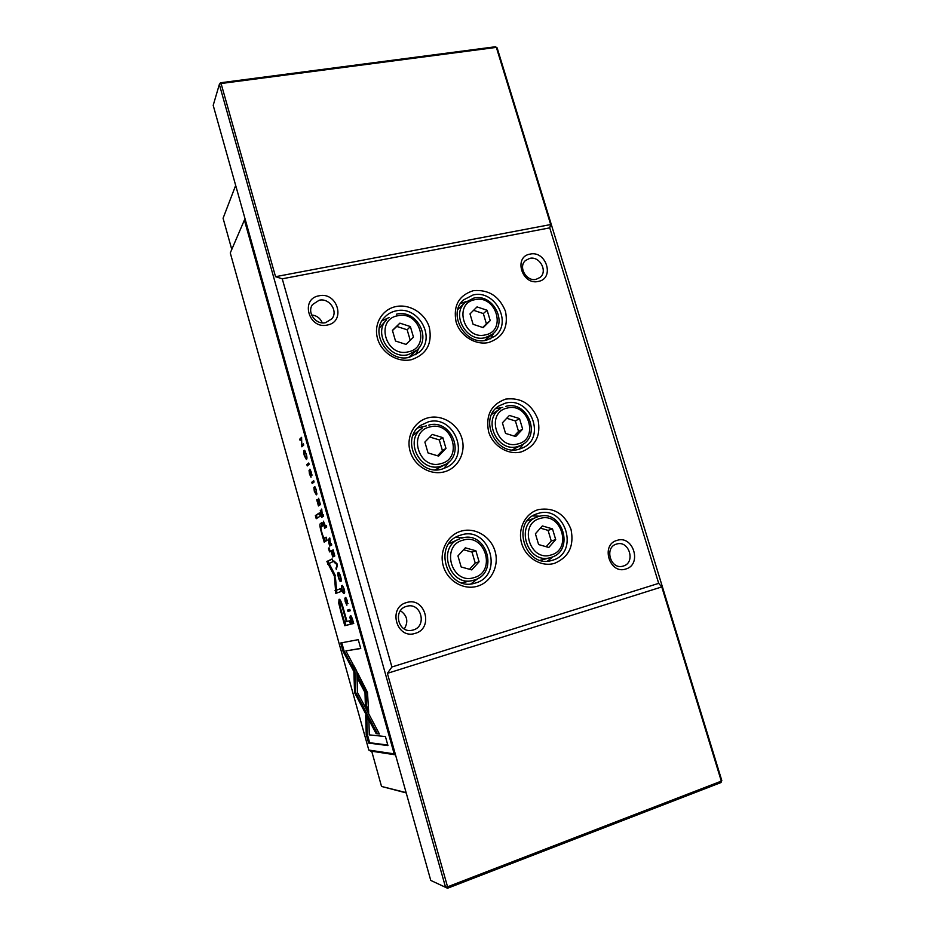 <?xml version="1.0" encoding="UTF-8"?>
<svg xmlns="http://www.w3.org/2000/svg" width="935" height="935" viewBox="0 0 935 935"><rect width="100%" height="100%" fill="white"/><g stroke="black" fill="none" stroke-linecap="round" stroke-linejoin="round"><path stroke-width="1.4" d="M406.199 792.915L381.527 786.44L406.117 792.611M371.709 751.214L381.527 786.44M235.667 185.434L223.079 218.252L231.775 249.446M413.223 629.98C427.494 626.24 421.007 602.047 406.912 606.266L406.491 606.383C392.606 609.807 398.053 633.533 412.031 630.272L413.223 629.98M404.306 628.939C408.595 621.623 407.298 615.557 400.437 610.73M623.283 566.049C635.905 562.776 629.208 540.079 616.808 544.006L616.597 544.065C604.139 547.127 610.274 569.66 622.663 566.224L623.283 566.049M536.129 279.32L540.056 277.438C548.097 271.372 539.705 255.851 529.759 258.364L525.552 260.468C517.815 266.685 526.347 281.902 536.129 279.32M325.614 322.657L331.89 318.788C338.423 311.133 329.272 297.739 319.221 300.228L312.57 304.529C306.551 312.313 315.808 325.181 325.614 322.657M322.294 322.856C320.249 318.145 316.684 315.516 311.589 314.966M406.491 602.584C424.981 596.32 434.179 628.32 415.269 633.346C396.627 639.856 387.429 607.353 406.491 602.584M617.077 540.372C633.264 534.832 642.392 564.658 625.796 569.018C609.48 574.768 600.34 544.509 617.077 540.372M530.04 254.11C546.297 250.206 555.004 278.642 538.338 281.423C521.964 285.514 513.245 256.693 530.04 254.11M319.01 295.799C337.523 291.404 346.266 321.815 327.343 325.029C308.69 329.634 299.948 298.768 319.01 295.799M395.949 306.563C409.787 303.641 425.332 313.47 429.375 327.566C432.449 343.8 426.477 354.505 411.435 359.683C397.609 362.885 381.609 353.021 377.576 338.645C373.322 324.316 382.064 309.286 395.949 306.563M409.483 357.252L419.242 352.214C436.657 337.851 418.237 305.149 395.973 310.887C391.426 311.869 387.604 314.031 384.507 317.397C369.115 332.638 388.247 363.154 409.483 357.252M538.548 509.575C553.859 507.156 564.682 513.747 571.005 529.35C574.335 545.865 568.854 557.178 554.584 563.314C541.423 567.358 525.891 558.078 521.707 543.527C517.312 529.035 525.318 513.116 538.548 509.575M552.223 560.31C580.027 553.204 565.383 504.596 538.244 513.409L536.585 513.946C510.358 522.303 525.493 568.912 551.802 560.427L552.223 560.31M461.376 531.068C475.179 527.118 490.852 536.561 495.047 551.194C499.442 565.768 491.307 582.189 477.446 586.21C463.643 590.452 447.514 581.009 443.319 566.072C438.912 551.194 447.491 534.785 461.376 531.068M475.26 583.066C504.409 575.586 489.73 525.727 461.235 534.937L459.143 535.638C432.04 544.743 447.339 591.925 474.723 583.218L475.26 583.066M505.601 399.128C520.912 397.223 531.699 403.955 537.941 419.324C541.178 435.488 535.638 446.346 521.344 451.885C508.173 455.438 492.698 445.948 488.584 431.666C485.475 415.233 491.156 404.387 505.601 399.128M519.1 449.232L523.413 447.573C546.519 436.867 529.818 395.996 505.367 403.184L499.232 405.79C477.914 417.828 495.608 456.631 519.1 449.232M473.25 290.691C488.573 289.289 499.313 296.15 505.473 311.297C508.628 327.121 503.03 337.523 488.701 342.49C475.518 345.553 460.102 335.875 456.07 321.862C453.054 305.78 458.781 295.39 473.25 290.691M486.586 340.165L494.685 336.32C512.906 323.265 495.118 289.242 473.098 294.957L463.491 299.913C446.918 313.833 465.396 346.09 486.586 340.165M428.359 417.758C442.173 414.334 457.788 423.976 461.902 438.34C466.226 452.645 458.01 468.377 444.125 471.883C430.31 475.599 414.252 465.934 410.126 451.278C405.802 436.68 414.474 420.972 428.359 417.758M442.056 469.101L447.421 466.927C470.702 455.041 453.428 414.497 428.3 421.86L420.727 425.343C399.724 438.772 418.144 476.628 442.056 469.101M419.09 347.691L415.794 354.762M547.431 561.129L553.31 556.524M540.103 516.213L532.646 515.921M455.719 537.333L465.174 537.508M478.486 578.111L470.948 583.884M519.217 449.197L523.752 443.728M502.738 407.415L495.737 408.618M490.641 338.809L493.68 333.129M466.507 301.397L460.441 303.583M417.735 427.926L426.395 425.881M449.291 461.551L443.821 468.564M396.452 314.23L396.604 314.137C416.063 309.088 432.028 337.523 416.846 350.193L408.233 354.657C389.65 359.8 373.007 333.07 386.552 319.817L379.341 328.045M550.797 557.47L550.551 557.54C527.515 565.102 514.227 524.219 537.274 516.997L527.317 520.842M540.185 560.252L542.896 559.668M461.773 582.797L473.577 580.226C449.595 588.01 436.131 546.566 459.997 538.712L448.987 543.621M505.753 406.398L505.858 406.351C527.328 400.016 541.832 435.57 521.59 445.072L517.733 446.556C497.186 452.996 481.805 419.044 500.505 408.618L491.74 414.298M473.507 298.23L465.209 302.484L473.683 298.125C492.99 293.087 508.371 322.692 492.418 334.239L485.265 337.664C466.74 342.818 450.658 314.592 465.209 302.484L457.869 309.392M428.756 425.144L428.849 425.098C450.834 418.623 465.864 453.849 445.563 464.368L440.759 466.331C419.827 472.888 403.826 439.731 422.269 428.101L413.071 435.219M661.781 586.923L658.684 583.358L549.745 227.859L550.68 224.552L496.356 47.381L497.151 47.907L721.808 780.55L721.002 782.548L447.514 888.25L430.766 880.419L447.514 888.25L447.561 886.824L721.317 781.134L661.781 586.923L387.382 673.352L447.561 886.824L445.527 887.186L219.339 84.442L213.192 105.351L430.766 880.419M721.002 782.548L721.808 780.55M429.773 437.042L439.286 439.906L442.419 450.612L437.475 455.754M482.752 327.472L486.399 323.814L483.337 313.552L473.601 310.315M514.168 436.072L518.528 431.421L515.407 420.972L506.712 418.272M463.585 549.745L472.023 552.094L475.202 563.01L469.522 569.286M546.192 546.718L551.253 540.991L548.074 530.367L540.418 528.146M392.478 330.546L396.744 326.42L407.157 329.786L410.231 340.293L406.035 344.396M438.608 456.093L428.031 452.937L424.876 442.08L432.297 434.436L442.816 437.615L445.972 448.414L438.608 456.093M442.419 450.612L445.972 448.414M439.286 439.906L442.816 437.615M477.037 306.902L470.001 313.903L473.087 324.293L483.22 327.636L490.22 320.6L487.123 310.268L477.037 306.902M486.399 323.814L490.22 320.6M483.337 313.552L487.123 310.268M509.4 415.421L502.399 422.83L505.543 433.408L515.699 436.54L522.653 429.107L519.509 418.576L509.4 415.421M518.528 431.421L522.653 429.107M515.407 420.972L519.509 418.576M471.754 569.894L461.165 566.972L457.94 555.904L465.326 547.828L475.88 550.785L479.094 561.783L471.754 569.894M475.202 563.01L479.094 561.783M472.023 552.094L475.88 550.785M542.37 525.949L535.404 533.768L538.607 544.556L548.787 547.466L555.706 539.612L552.491 528.883L542.37 525.949M551.253 540.991L555.706 539.612M548.074 530.367L552.491 528.883M406.07 344.407L395.517 341.03L392.419 330.371L399.876 323.148L410.371 326.56L413.469 337.149L406.07 344.407M410.231 340.293L413.469 337.149M407.157 329.786L410.371 326.56M396.744 326.42L399.876 323.148M435.254 469.767L445.563 464.368M484.564 340.515L492.418 334.239M512.298 449.828L521.59 445.072M408.677 357.415L416.846 350.193M381.971 320.869L389.042 317.549M658.684 583.358L391.905 666.994L387.382 673.352M549.745 227.859L282.253 278.805L391.905 666.994M550.68 224.552L275.544 276.69L282.253 278.805M220.461 82.783L219.339 84.442L221.081 83.519L220.461 82.783L495.457 46.75L496.356 47.381L221.081 83.519L275.544 276.69M495.457 46.75L497.151 47.907M323.72 524.769L324.69 528.217L326.701 527.013L326.327 525.68L325.438 526.218L323.417 521.169L323.977 524.699M342.42 585.392L343.823 588.933L343.729 591.995L342.081 589.564L341.439 585.801L341.824 589.517C342.607 592.264 343.379 593.573 344.115 593.433C344.851 593.129 344.828 591.598 344.068 588.84L342.42 585.392M313.716 480.707L311.811 482.226L312.173 483.535L314.09 482.028L313.716 480.707M367.502 692.484L357.556 672.779L357.754 678.985L364.989 692.519L365.398 706.229L368.671 712.4L367.502 692.484M340.913 611.911L344.77 625.69L350.508 624.299L349.55 620.84L347.002 621.483L344.022 610.871C341.824 602.666 340.165 598.809 339.043 599.277L338.75 603.18L340.913 611.911L341.567 611.724M311.507 475.272L311.449 472.467L309.894 469.183L310.63 475.88L309.041 470.293L309.462 473.987L311.039 477.259L310.268 470.55L312.068 475.132M303.723 445.06L303.384 443.844L301.83 445.352L301.561 437.346L299.738 439.158L300.065 440.338L301.549 438.866L301.362 444.966L301.888 446.825L303.723 445.06M325.076 541.505L327.028 540.418L326.105 537.158L324.468 538.069C323.802 538.057 322.914 536.129 321.804 532.284C320.857 528.906 320.693 527.059 321.324 526.744L322.926 525.762L322.026 522.572L320.354 523.612C319.548 524.114 319.84 526.826 321.219 531.746L324.235 542.277L325.076 541.505M330.149 551.568L329.097 547.828L328.466 548.167L329.517 551.895L330.149 551.568M353.629 665.229L354.599 692.695L376.139 733.659L379.388 733.975L357.532 692.613L356.819 671.26L353.629 665.229M358.771 698.316L355.639 692.344L354.599 692.683L355.639 692.344L354.774 667.391M354.388 686.652L355.429 686.325M338.447 577.468C339.265 580.355 340.048 581.734 340.772 581.617C341.509 581.289 341.462 579.606 340.632 576.568C339.802 573.681 339.031 572.302 338.306 572.43C337.558 572.746 337.605 574.417 338.447 577.468L338.68 577.398M230.279 252.941L368.811 750.069L394.184 753.879L244.386 220.099L230.279 252.941M304.354 455.742L306.376 459.459C307.171 459.05 307.136 457.215 306.259 453.978L304.249 450.273C303.431 450.682 303.466 452.505 304.354 455.742L304.588 455.684M314.768 486.714L316.112 490.08L316.1 493.364L314.546 491.261L313.88 487.439L314.312 491.296L316.334 494.86L316.334 489.905L314.873 486.691M347.469 603.613L347.481 601.03L345.763 597.43L346.476 603.811L344.851 598.108L345.214 601.637L346.885 605.237L346.172 598.821L347.469 603.613L348.065 603.437M320.413 504.584L318.648 498.308L319.805 503.416L319.139 503.883L317.608 499.43L318.905 504.047L318.309 504.468L316.731 499.816L318.449 505.94L320.413 504.584M320.214 516.12L319.326 512.929L315.352 515.582L316.229 518.726L320.214 516.12M368.624 743.068L387.943 745.569L385.419 736.558L369.278 734.875L368.928 721.247L365.678 715.065L366.228 734.489L368.624 743.068L369.652 742.717L367.268 734.15L366.228 734.489M328.711 542.581L329.693 546.087L331.738 545L331.364 543.667L330.441 544.158L329.751 537.929L329.307 540.547L328.314 538.992L328.98 542.499M349.795 609.421L347.621 610.064L347.995 611.408L350.181 610.777L349.795 609.421M334.812 555.986L333.047 549.651L334.192 554.771L333.491 555.109L331.937 550.575L333.246 555.238L332.615 555.542L331.013 550.808L332.743 556.991L334.812 555.986M308.749 462.989L306.879 464.637L307.241 465.946L309.123 464.309L308.749 462.989M336.974 563.676L333.842 560.907L334.251 562.344L336.834 564.506L336.273 569.579L337.395 565.149L336.974 563.676M334.812 574.511L328.711 563.641L332.918 561.666L332.159 558.931L326.864 561.467L334.414 576.1L335.794 593.398L341.263 591.434L340.492 588.688L336.144 590.289L334.812 574.511M320.67 513.888L321.652 517.382L323.639 516.097L323.265 514.776L322.365 515.36L321.663 509.061L321.243 511.772L320.273 510.265L320.95 513.818M350.73 621.202L351.525 624.019L353.746 623.481L351.537 616.621L350.368 615.581L349.924 617.591L350.976 621.132M343.051 651.356L353.196 670.348L352.974 664.154L345.868 650.912L360.746 648.516L358.257 639.657L340.714 642.976L343.051 651.356L344.092 651.04L341.789 642.777M395.517 754.849L370.587 751.05L368.811 750.069M395.178 753.645L394.184 753.879L395.447 754.568M245.087 219L244.386 220.099L245.286 219.678M304.752 451.675L304.868 450.588M306.832 458.875L306.306 457.975M306.049 454.2L304.623 451.71L304.553 455.567L305.99 458.057L306.306 454.13M316.86 493.177L316.1 493.364M316.813 494.311L316.229 493.376M320.144 503.626L319.139 503.883M318.309 504.468L319.969 503.673M319.992 503.766L318.905 504.047M319.419 505.262L319.139 504.245M317.199 518.095L316.416 515.302L319.431 513.303M316.416 515.302L315.352 515.582M387.803 745.043L369.652 742.717M367.268 734.15L366.8 717.203M338.879 573.833L338.949 572.688M341.217 581.044L340.597 580.109M340.387 576.685L338.704 573.88L338.68 577.386L340.363 580.179L340.644 576.615M355.639 692.356L354.599 692.695M379.131 733.496L377.214 733.309L358.783 698.316L357.731 698.644M377.214 733.309L376.139 733.659M329.143 547.98L328.466 548.167M325.485 537.789L326.186 537.426M321.196 526.849L322.119 522.899M325.158 541.458L324.667 538.022M324.854 538.338L323.779 538.63M324.422 538.817L323.346 539.098M301.83 445.352L303.559 444.464M300.976 439.438L301.736 437.989M300.825 438.901L299.738 439.158M302.8 445.948L302.578 445.165M330.709 545.537L330.394 544.404M331.259 543.936L329.576 544.614L330.184 544.287L328.769 540.383L329.576 544.614M331.422 543.889L330.441 544.158M331.282 543.995L330.184 544.287M350.181 610.765L349.082 611.081L348.697 609.749M349.082 611.081L347.995 611.408M334.496 554.841L333.491 555.109M332.615 555.542L334.321 554.887M334.333 554.934L333.246 555.238M333.772 556.489L333.444 555.308M308.176 465.127L308.901 463.55M307.966 464.368L306.879 464.637M335.186 562.087L334.251 562.344M336.717 567.837L335.852 568.083M335.162 575.212L327.928 561.175L332.205 559.118M327.928 561.175L326.864 561.467M328.676 563.863L327.612 564.156M335.361 575.831L334.414 576.1M336.834 593.024L335.653 579.723M336.097 590.371L335.022 590.675M336.144 590.289L340.515 588.769M340.013 603.963L339.721 599.452M350.496 624.241L345.833 625.375L344.898 622.02M341.368 603.356L340.305 603.659C339.569 603.823 340.013 606.616 341.649 612.028L344.477 622.126L346.336 621.658L343.496 611.49C342.081 606.009 341.018 603.402 340.317 603.659L341.38 603.344M345.833 625.375L344.77 625.69M346.99 621.459L346.336 621.658M368.6 709.922L366.462 705.89L366.064 692.18L358.818 678.658L358.701 674.906M358.818 678.658L357.754 678.985M366.064 692.18L364.989 692.519M366.462 705.89L365.398 706.229M313.12 482.787L313.856 481.186M312.886 481.957L311.811 482.226M344.571 592.907L343.905 591.948M322.645 516.739L322.341 515.688M323.183 515.138L321.535 515.898L322.119 515.512L320.728 511.644L321.535 515.898M323.358 515.091L322.365 515.36M323.218 515.232L322.119 515.512M325.684 527.62L325.38 526.534M326.257 525.996L324.55 526.756L325.193 526.37L323.755 522.595L324.55 526.756M326.397 525.961L325.438 526.218M326.28 526.078L325.193 526.37M353.722 623.423L352.612 623.703L352.25 622.406M350.987 616.936L351.034 615.885M352.612 623.703L351.525 624.019M352.483 620.034L350.765 616.995L351.396 622.616L353.091 622.196L352.752 619.952M353.103 667.894L344.092 651.04M360.7 648.364L345.868 650.912M542.651 559.749L550.808 557.47C575.317 551.253 562.554 508.769 538.63 516.552L538.607 516.564M473.905 580.132C499.524 573.599 486.738 530.028 461.691 538.151L461.68 538.151M397.726 315.761C374.76 319.548 385.781 357.708 408.233 351.841C430.977 347.691 419.967 310.21 397.726 315.761M540.138 518.469C518.247 523.6 529.678 562.216 551.031 554.981C572.699 549.5 561.292 511.574 540.138 518.469M463.094 540.149C440.14 545.561 451.593 585.193 474.01 577.608C496.73 571.846 485.3 532.938 463.094 540.149M507.214 408.081C485.312 412.428 496.52 450.331 517.908 443.915C539.588 439.228 528.404 401.992 507.214 408.081M474.886 299.691C452.972 303.279 463.982 340.492 485.382 334.882C507.086 330.943 496.099 294.373 474.886 299.691M430.1 426.898C407.146 431.479 418.377 470.375 440.806 463.667C463.55 458.723 452.33 420.54 430.1 426.898M325.602 537.765L324.527 538.046M321.43 523.331L320.354 523.612M329.985 538.747L329.214 538.957M339.814 602.865L338.75 603.18M344.15 611.303L343.496 611.49M321.909 509.949L321.137 510.159M351.607 616.749L350.765 616.995L351.607 616.749M304.623 451.71L305.406 451.511M305.99 458.057L306.949 457.823M316.942 493.189L315.948 493.446M338.704 573.88L339.58 573.634M340.363 580.179L341.287 579.922M325.555 537.789L324.468 538.069"/></g></svg>
